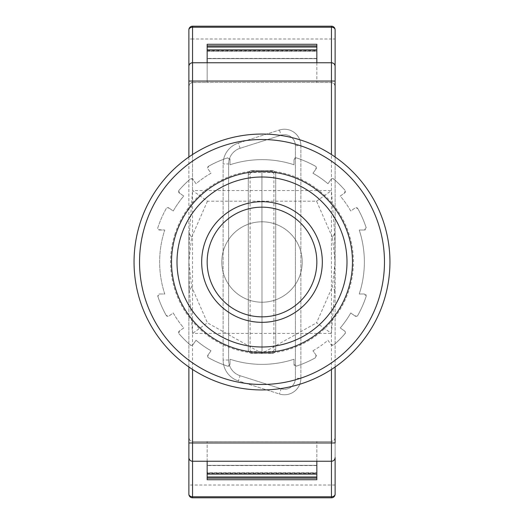 <?xml version="1.0" encoding="UTF-8"?>
<svg xmlns="http://www.w3.org/2000/svg" width="524" height="524" viewBox="0 0 524 524"><rect width="100%" height="100%" fill="white"/><g stroke="black" fill="none" stroke-linecap="round" stroke-linejoin="round"><path stroke-width="0.39" stroke-dasharray="2.62 1.97" d="M332.426 237.444L316.575 201.19L207.425 201.19L192.544 190.572L331.456 190.572L334.594 233.468L335.118 262L332.426 237.444L334.594 233.468L335.118 233.468L334.594 290.538L332.426 286.562L335.118 262L335.118 290.538L334.594 290.538L331.456 333.434L316.575 322.817L332.426 286.562M316.051 355.128L315.441 357.774A1.827 1.827 0 0 0 316.051 355.128L312.992 350.759L316.051 355.128M159.591 230.016L164.765 230.016A102.363 102.363 0 0 0 164.765 293.99L159.591 293.99A1.827 1.827 0 0 0 157.855 296.394L159.591 293.99L164.765 293.99A102.363 102.363 0 0 1 164.765 230.016L158.549 229.689L157.855 227.613A109.673 109.673 0 0 1 166.232 208.559L168.872 207.956A1.827 1.827 0 0 0 166.232 208.559A109.673 109.673 0 0 0 157.855 227.613A1.827 1.827 0 0 0 159.591 230.016M166.232 315.448A109.673 109.673 0 0 1 157.855 296.394A109.673 109.673 0 0 0 166.232 315.448A1.827 1.827 0 0 0 168.872 316.051L173.241 312.992A102.363 102.363 0 0 0 183.728 327.965L179.359 331.024A1.827 1.827 0 0 0 179.025 333.716L179.359 331.024L183.728 327.965A102.363 102.363 0 0 1 173.241 312.992L168.872 316.051L166.232 315.448M190.284 344.982A109.673 109.673 0 0 1 179.025 333.716A109.673 109.673 0 0 0 190.284 344.982A1.827 1.827 0 0 0 192.976 344.641L196.035 340.273A102.363 102.363 0 0 0 211.008 350.759L207.949 355.128A1.827 1.827 0 0 0 208.559 357.774L207.949 355.128L211.008 350.759A102.363 102.363 0 0 1 196.035 340.273L192.976 344.641L190.284 344.982M227.613 366.145A109.673 109.673 0 0 1 208.559 357.774A109.673 109.673 0 0 0 227.613 366.145A1.827 1.827 0 0 0 230.01 364.409L230.01 359.235A102.363 102.363 0 0 0 293.99 359.235L293.99 364.409A1.827 1.827 0 0 0 296.387 366.145L293.99 364.409L293.99 359.235A102.363 102.363 0 0 1 230.01 359.235L230.01 364.409L227.613 366.145M315.441 357.774A109.673 109.673 0 0 1 296.387 366.145A109.673 109.673 0 0 0 315.441 357.774M312.992 350.759A102.363 102.363 0 0 0 327.965 340.273L331.024 344.641A1.827 1.827 0 0 0 333.716 344.982L331.024 344.641L327.965 340.273A102.363 102.363 0 0 1 312.992 350.759M344.975 333.716A109.673 109.673 0 0 1 333.716 344.982A109.673 109.673 0 0 0 344.975 333.716A1.827 1.827 0 0 0 344.641 331.024L340.273 327.965A102.363 102.363 0 0 0 350.759 312.992L355.128 316.051A1.827 1.827 0 0 0 357.768 315.448L355.128 316.051L350.759 312.992A102.363 102.363 0 0 1 340.273 327.965L344.641 331.024L344.975 333.716M366.145 296.394A109.673 109.673 0 0 1 357.768 315.448A109.673 109.673 0 0 0 366.145 296.394A1.827 1.827 0 0 0 364.409 293.99L359.235 293.99A102.363 102.363 0 0 0 359.235 230.016L364.409 230.016A1.827 1.827 0 0 0 366.145 227.613L364.409 230.016L359.235 230.016A102.363 102.363 0 0 1 359.235 293.99L364.409 293.99L366.145 296.394M357.768 208.559A109.673 109.673 0 0 1 366.145 227.613A109.673 109.673 0 0 0 357.768 208.559A1.827 1.827 0 0 0 355.128 207.956L350.759 211.015A102.363 102.363 0 0 0 340.273 196.042L344.641 192.983A1.827 1.827 0 0 0 344.975 190.291L344.641 192.983L340.273 196.042A102.363 102.363 0 0 1 350.759 211.015L355.128 207.956L357.768 208.559M333.716 179.025A109.673 109.673 0 0 1 344.975 190.291A109.673 109.673 0 0 0 333.716 179.025A1.827 1.827 0 0 0 331.024 179.365L327.965 183.728A102.363 102.363 0 0 0 312.992 173.248L316.051 168.879A1.827 1.827 0 0 0 315.441 166.232L316.051 168.879L312.992 173.248A102.363 102.363 0 0 1 327.965 183.728L331.024 179.365L333.716 179.025M296.387 157.862A109.673 109.673 0 0 1 315.441 166.232A109.673 109.673 0 0 0 296.387 157.862A1.827 1.827 0 0 0 293.99 159.597L293.99 164.765A102.363 102.363 0 0 0 230.01 164.765L230.01 159.597A1.827 1.827 0 0 0 227.613 157.862L230.01 159.597L230.01 164.765A102.363 102.363 0 0 1 293.99 164.765L293.99 159.597L296.387 157.862M208.559 166.232A109.673 109.673 0 0 1 227.613 157.862A109.673 109.673 0 0 0 208.559 166.232A1.827 1.827 0 0 0 207.949 168.879L211.008 173.248A102.363 102.363 0 0 0 196.035 183.728L192.976 179.365A1.827 1.827 0 0 0 190.284 179.025L192.976 179.365L196.035 183.728A102.363 102.363 0 0 1 211.008 173.248L207.949 168.879L208.559 166.232M179.025 190.291A109.673 109.673 0 0 1 190.284 179.025A109.673 109.673 0 0 0 179.025 190.291A1.827 1.827 0 0 0 179.359 192.983L183.728 196.042A102.363 102.363 0 0 0 173.241 211.015L168.872 207.956L173.241 211.015A102.363 102.363 0 0 1 183.728 196.042L179.359 192.983L179.025 190.291M174.761 234.752A91.392 91.392 0 0 1 353.392 262A91.392 91.392 0 0 1 248.219 352.351A91.392 91.392 0 0 1 174.761 234.752M171.518 262A90.482 90.482 0 0 0 307.241 340.364A90.482 90.482 0 0 0 307.241 183.642A90.482 90.482 0 0 0 171.518 262M188.882 156.997L188.882 233.468L189.406 233.468L191.574 237.444L188.882 262L189.406 233.468L192.544 190.572L192.544 154.547M207.425 201.19L191.574 237.444M221.79 262A40.21 40.21 0 0 0 282.108 296.826A40.21 40.21 0 0 0 282.108 227.18A40.21 40.21 0 0 0 221.79 262A40.21 40.21 0 0 1 262 221.79A40.21 40.21 0 0 1 302.21 262A40.21 40.21 0 0 1 262 302.217A40.21 40.21 0 0 1 221.79 262M316.575 201.19L331.456 190.572L331.456 154.547M331.456 369.459L331.456 333.434L192.544 333.434L189.406 290.538L188.882 262L191.574 286.562L207.425 322.817L262 353.399L316.575 322.817M188.882 367.01L188.882 290.538L189.406 290.538L191.574 286.562M192.544 369.459L192.544 333.434L207.425 322.817M188.882 233.468L188.882 290.538M335.118 38.992L335.118 494.145A3.655 3.655 0 0 1 331.456 497.8L192.544 497.8A3.655 3.655 0 0 1 188.882 494.145L188.882 29.855A3.655 3.655 0 0 1 192.544 26.2L331.456 26.2A3.655 3.655 0 0 1 335.118 29.855L335.118 38.992L331.456 38.992L331.456 26.2M188.882 81.043L188.974 65.605L189.957 63.83L192.131 62.788L331.456 62.762L331.456 82.438L331.456 62.762L334.043 63.83L335.091 66.011L335.118 86.1L334.319 83.82L332.275 82.53L316.837 82.438L316.837 45.889M335.118 442.963L335.118 437.9L334.043 440.488L331.456 441.562L334.043 440.488L335.118 437.9L335.091 457.996L334.043 460.17L331.456 461.244L192.544 461.244L192.544 441.562L189.957 440.488L188.882 437.9L189.957 440.488L192.544 441.562L192.544 461.244L192.131 461.218L190.264 460.445L188.974 458.402L188.882 442.963M262 353.399L261.915 170.608L262 353.399M262 349.744L261.915 174.263L262 349.744M316.837 62.762L316.837 82.438L207.163 82.438L207.163 58.603L316.837 58.603L207.163 58.603L207.163 50.651L316.837 50.651M273.875 349.744L275.709 349.744A3.655 3.655 0 0 1 272.048 353.399L251.946 353.399A3.655 3.655 0 0 1 248.291 349.744L248.291 174.263A3.655 3.655 0 0 1 251.946 170.608L272.048 170.608A3.655 3.655 0 0 1 275.709 174.263L275.709 349.744A3.655 3.655 0 0 1 272.048 353.399L251.946 353.399A3.655 3.655 0 0 1 248.291 349.744L248.291 174.263A3.655 3.655 0 0 1 251.946 170.608L272.048 170.608A3.655 3.655 0 0 1 275.709 174.263L275.709 349.744A3.655 3.655 0 0 1 272.048 353.399L272.048 351.571L251.946 351.571A1.827 1.827 0 0 1 250.118 349.744L250.118 174.263A1.827 1.827 0 0 1 251.946 172.435L272.048 172.435A1.827 1.827 0 0 1 273.875 174.263L273.875 349.744A1.827 1.827 0 0 1 272.048 351.571M335.118 81.043L335.118 86.1L334.043 83.513L331.456 82.438L192.544 82.438L192.544 62.762L192.544 82.438L189.957 83.513L188.882 86.1L189.681 83.82L191.725 82.53L207.163 82.438L207.163 62.762M295.392 378.315L295.392 145.679A10.965 10.965 0 0 0 281.1 135.231L240.064 148.292A16.454 16.454 0 0 0 228.602 163.966L228.602 360.027A16.454 16.454 0 0 0 240.064 375.701L281.1 388.769A10.965 10.965 0 0 0 295.392 378.315L295.392 145.679A10.965 10.965 0 0 0 281.1 135.231L240.064 148.292A16.454 16.454 0 0 0 228.602 163.966L228.602 360.027A16.454 16.454 0 0 0 240.064 375.701L281.1 388.769A10.965 10.965 0 0 0 295.392 378.315L300.874 378.315L300.874 145.679A16.454 16.454 0 0 0 279.436 130.004L238.4 143.065A21.936 21.936 0 0 0 223.119 163.966L223.119 360.027A21.936 21.936 0 0 0 238.4 380.928L279.436 393.989A16.454 16.454 0 0 0 300.874 378.315L300.874 145.679A16.454 16.454 0 0 0 279.436 130.004L238.4 143.065A21.936 21.936 0 0 0 223.119 163.966L223.119 360.027A21.936 21.936 0 0 0 238.4 380.928L279.436 393.989A16.454 16.454 0 0 0 300.874 378.315A16.454 16.454 0 0 1 279.436 393.989L281.1 388.769M335.118 156.997L335.118 233.468M335.118 290.538L335.118 367.01M389.954 262A127.954 127.954 0 0 1 262 389.954A127.954 127.954 0 0 1 134.046 262A127.954 127.954 0 0 1 262 134.052A127.954 127.954 0 0 1 389.954 262A127.954 127.954 0 0 1 262 389.954A127.954 127.954 0 0 1 134.046 262A127.954 127.954 0 0 1 262 134.052A127.954 127.954 0 0 1 389.954 262M316.837 262A54.837 54.837 0 0 1 262 316.837A54.837 54.837 0 0 1 207.163 262A54.837 54.837 0 0 1 262 207.17A54.837 54.837 0 0 1 316.837 262M192.544 441.562L331.456 441.562L331.456 461.244L331.456 441.562L192.544 441.562M207.163 50.651L207.163 58.426L316.837 58.426M207.163 58.426L207.163 51.097L316.837 51.097M207.163 51.097L207.163 58.668L316.837 58.668L207.163 58.668L207.163 51.247L316.837 51.247M207.163 51.247L207.163 58.616L316.837 58.616M207.163 58.616L207.163 51.018L316.837 51.018M207.163 51.018L207.163 45.889M207.163 461.244L207.163 441.568L316.837 441.568L316.837 478.117M316.837 461.244L316.837 441.568L207.163 441.568L207.163 465.404L316.837 465.404L207.163 465.404L207.163 473.355L316.837 473.355M316.837 472.989L316.837 465.338L316.837 472.989L207.163 472.989L207.163 465.338L316.837 465.338L207.163 465.338L207.163 472.759L316.837 472.759M207.163 473.355L207.163 465.581L316.837 465.581M207.163 465.581L207.163 472.91L316.837 472.91M207.163 472.91L207.163 478.117M207.163 472.759L207.163 465.391L316.837 465.391M207.163 465.391L207.163 472.989M384.465 262A122.465 122.465 0 0 1 200.764 368.064A122.465 122.465 0 0 1 200.764 155.942A122.465 122.465 0 0 1 384.465 262M192.544 497.8L192.544 38.992L188.882 38.992M335.118 485.008L331.456 485.008L331.456 38.992L192.544 38.992L192.544 26.2M331.456 497.8L331.456 485.008L188.882 485.008M272.048 172.435L272.048 170.608A3.655 3.655 0 0 1 275.709 174.263L273.875 174.263M251.946 351.571L251.946 353.399A3.655 3.655 0 0 1 248.291 349.744L250.118 349.744M250.118 174.263L248.291 174.263A3.655 3.655 0 0 1 251.946 170.608L251.946 172.435M295.392 145.679L300.874 145.679A16.454 16.454 0 0 0 279.436 130.004L281.1 135.231M240.064 148.292L238.4 143.065A21.936 21.936 0 0 0 223.119 163.966L228.602 163.966M228.602 360.027L223.119 360.027A21.936 21.936 0 0 0 238.4 380.928L240.064 375.701"/><path stroke-width="0.79" d="M192.544 26.2L331.456 26.2L331.456 27.222L192.544 27.222A3.655 2.633 180 0 0 188.882 29.855A3.655 3.655 0 0 1 192.544 26.2L192.544 62.762A3.655 3.655 0 0 0 188.882 66.417L188.882 156.997M188.882 29.855L188.882 81.043L192.544 81.043L192.544 154.547M192.544 369.459L192.544 442.963L188.882 442.963L188.882 494.145A3.655 3.655 0 0 0 192.544 497.8L331.456 497.8A3.655 3.655 0 0 0 335.118 494.145A3.655 3.655 0 0 1 331.456 497.8L331.456 496.778A3.655 2.633 180 0 0 335.118 494.145L335.118 457.59A3.655 3.655 0 0 1 331.456 461.244L331.456 496.778L192.544 496.778L192.544 497.8A3.655 3.655 0 0 1 188.882 494.145A3.655 2.633 180 0 0 192.544 496.778L192.544 461.244A3.655 3.655 0 0 1 188.882 457.59L188.882 367.01M335.118 367.01L335.118 442.963L192.544 442.963L192.544 461.244L331.456 461.244L331.456 369.459M188.882 66.417A3.655 3.655 0 0 1 192.544 62.762L331.456 62.762A3.655 3.655 0 0 1 335.118 66.417L335.118 156.997M316.837 44.285L207.163 44.285L207.163 45.889L316.837 45.889L316.837 44.285L316.837 62.762M192.544 62.762L192.544 81.043L331.456 81.043L331.456 27.222A3.655 2.633 0 0 1 335.118 29.855A3.655 3.655 0 0 0 331.456 26.2A3.655 3.655 0 0 1 335.118 29.855L335.118 81.043L331.456 81.043L331.456 154.547M134.046 262A127.954 127.954 0 0 0 325.974 372.813A127.954 127.954 0 0 0 325.974 151.194A127.954 127.954 0 0 0 134.046 262A127.954 127.954 0 0 0 325.974 372.813A127.954 127.954 0 0 0 325.974 151.194A127.954 127.954 0 0 0 134.046 262M207.163 262A54.837 54.837 0 0 0 289.418 309.494A54.837 54.837 0 0 0 289.418 214.513A54.837 54.837 0 0 0 207.163 262M171.518 262A90.482 90.482 0 0 0 307.241 340.364A90.482 90.482 0 0 0 307.241 183.642A90.482 90.482 0 0 0 171.518 262M207.163 44.285L207.163 49.891L316.837 49.891M207.163 49.891L207.163 62.762M316.837 479.722L207.163 479.722L207.163 478.117L316.837 478.117L316.837 479.722L316.837 461.244M207.163 479.722L207.163 474.115L316.837 474.115M207.163 474.115L207.163 461.244M139.535 262A122.465 122.465 0 0 0 323.236 368.064A122.465 122.465 0 0 0 323.236 155.942A122.465 122.465 0 0 0 139.535 262M192.544 461.244A3.655 3.655 0 0 1 188.882 457.59M331.456 62.762A3.655 3.655 0 0 1 335.118 66.417M335.118 457.59A3.655 3.655 0 0 1 331.456 461.244M177.001 262A84.999 84.999 0 0 0 304.496 335.615A84.999 84.999 0 0 0 304.496 188.391A84.999 84.999 0 0 0 177.001 262M201.681 262A60.319 60.319 0 0 0 292.163 314.243A60.319 60.319 0 0 0 292.163 209.764A60.319 60.319 0 0 0 201.681 262M207.163 47.029L316.837 47.029M207.163 476.978L316.837 476.978"/></g></svg>
